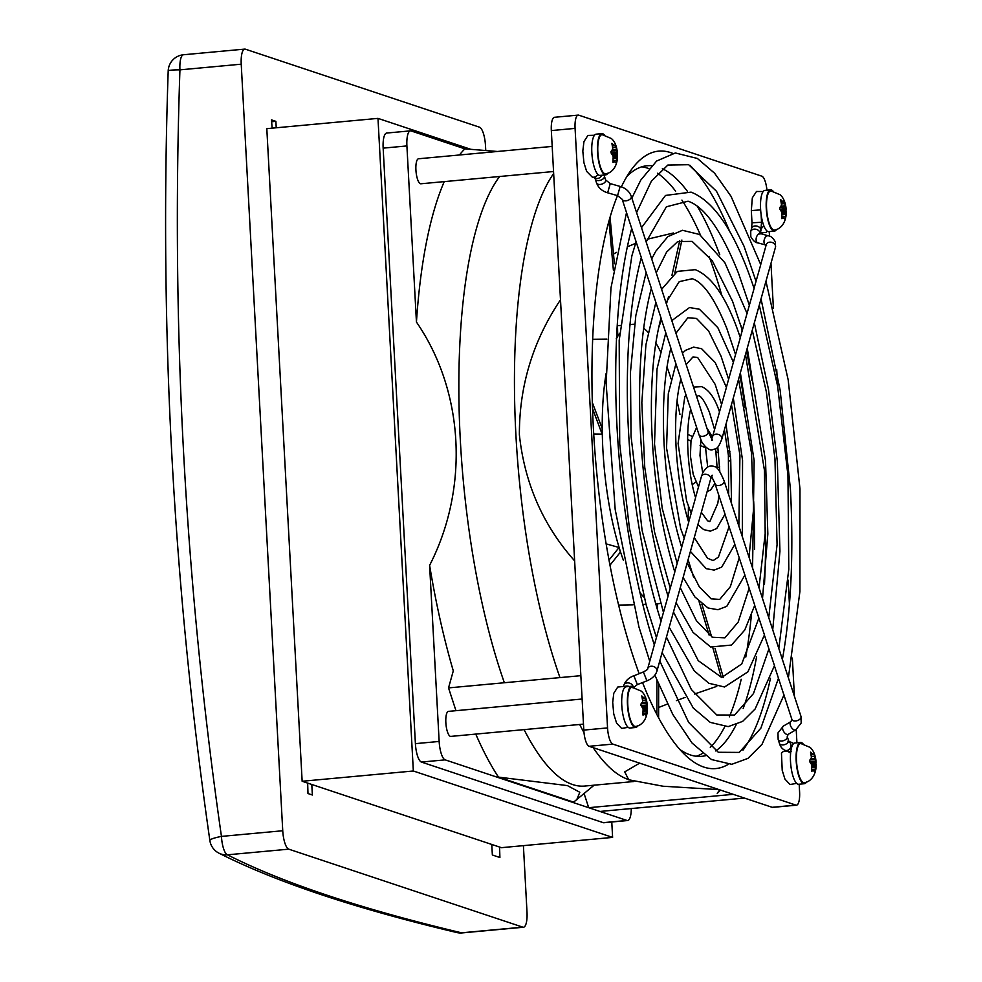 <?xml version="1.0" encoding="UTF-8"?>
<svg xmlns="http://www.w3.org/2000/svg" width="982" height="982" viewBox="0 0 982 982"><rect width="100%" height="100%" fill="white"/><g stroke="black" fill="none" stroke-linecap="round" stroke-linejoin="round"><path stroke-width="1.47" d="M307.98 793.542L312.362 795.015L311.797 784.483L307.661 783.108A4157.665 1224.296 -95.3 0 1 307.98 793.542M470.538 149.227L377.984 118.38L413.336 770.993L612.608 837.401L501.421 847.675L491.786 844.459L492.35 854.991L499.899 857.507A4157.665 1224.296 84.7 0 0 499.58 847.061M491.786 844.459L311.797 784.483M307.661 783.108L302.149 781.267L266.809 128.654L377.984 118.38M276.224 127.783L275.881 121.351L271.486 119.89A4157.665 1224.296 -95.3 0 1 272.137 128.163M485.746 150.381L485.489 145.594A16.866 4.959 84.7 0 0 479.486 127.181L245.414 49.186A16.866 4.959 84.7 0 0 244.776 49.1A16.866 4.959 84.7 0 0 241.228 64.186L179.939 69.857A4196.196 3977.014 -71.6 0 0 221.453 836.406L282.742 830.747L241.228 64.186M282.742 830.747A16.866 4.959 84.7 0 0 288.745 849.16L227.456 854.819C282.914 882.904 360.934 908.902 461.528 932.814L522.805 927.155L288.745 849.16M522.805 927.155A16.866 4.959 84.7 0 0 523.455 927.241A16.866 4.959 84.7 0 0 527.003 912.143L523.406 845.649M275.881 121.351L271.633 121.743M612.608 837.401L611.774 822.008M413.336 770.993L302.149 781.267M497.383 151.474L464.867 148.847L411.102 130.937A16.866 4.959 84.7 0 0 410.451 130.851L386.699 133.049A16.866 4.959 84.7 0 0 383.152 148.135L415.398 743.644A16.866 4.959 84.7 0 0 421.413 762.057L603.243 822.658A16.866 4.959 84.7 0 0 603.893 822.732L627.645 820.535A16.866 4.959 84.7 0 0 631.279 808.554M552.191 146.416L418.565 158.765A12.557 3.695 84.7 0 0 416.037 171.617A12.557 3.695 84.7 0 0 420.873 183.781L553.553 171.519M464.867 148.847A340.238 100.189 84.7 0 0 459.478 154.984M444.245 181.621A340.238 100.189 84.7 0 0 416.442 322.047L406.904 145.937L383.152 148.135M410.451 130.851A16.866 4.959 84.7 0 0 406.904 145.937M594.11 785.195L573.611 802.147L498.488 777.118A340.238 100.189 84.7 0 1 475.767 734.094M627.645 820.535A16.866 4.959 84.7 0 1 626.995 820.461L445.165 759.859A16.866 4.959 84.7 0 1 439.15 741.447L429.613 565.35A340.238 100.189 84.7 0 0 453.291 670.878L448.529 687.903L580.853 675.665M582.117 699.024L448.492 711.373A12.557 3.695 84.7 0 0 445.963 724.225A12.557 3.695 84.7 0 0 450.799 736.402L583.48 724.127M689.155 404.547L690.776 409.052C685.154 429.932 687.339 471.704 695.6 497.69L688.664 522.166M670.816 348.34L680.907 378.843C676.34 396.937 674.732 419.842 676.107 447.559C677.727 475.263 681.925 500.194 688.713 522.326L681.655 547.22M660.96 318.143L670.878 348.119C664.433 373.209 662.163 405.026 664.065 443.545C666.312 482.101 672.191 516.704 681.704 547.379L674.769 571.843M651.275 288.45L661.021 317.923C653.938 344.854 650.759 378.794 651.471 419.744C653.005 475.84 660.788 526.597 674.818 572.003L668.006 596.049M641.258 257.726L651.336 288.242C641.221 326.969 637.637 376.131 640.595 435.726C644.082 495.407 653.239 548.901 668.055 596.209L660.996 621.103M631.721 228.499L641.307 257.517C632.113 291.863 627.449 334.813 627.314 386.368C627.093 466.205 640.117 556.72 661.046 621.25L654.331 644.928M631.672 228.352L622.195 199.309A4.775 2.786 161.9 0 0 626.749 200.709A4.775 2.786 161.9 0 0 631.291 197.407A4.775 2.786 161.9 0 0 631.279 196.351C629.437 191.453 625.73 188.151 620.17 186.445L617.555 195.639L607.649 192.816L610.264 183.622L605.624 179.952A4.775 2.786 161.9 0 1 601.941 184.088A4.775 2.786 161.9 0 1 596.54 182.91L595.264 179.019A4.775 2.786 161.9 0 0 600.677 180.185A4.775 2.786 161.9 0 0 604.36 176.06L603.991 175.041M754.041 288.352L760.755 264.674L731.038 196.314L714.614 173.237L697.404 158.47L675.371 152.971L656.614 161.048L640.792 180.074L631.856 198.106M643.357 672.069L643.394 671.933C646.708 670.19 648.145 669.086 647.703 668.644L654.27 645.137M783.918 694.937L774.43 665.857M719.487 412.023L712.601 436.548A4.775 3.621 15.6 0 1 716.001 434.154A4.775 3.621 15.6 0 1 721.807 439.126C717.572 449.94 716.676 448.16 712.588 449.719C708.218 451.622 701.001 441.937 700.817 439.506M682.453 353.189L685.608 350.292L693.611 347.125L701.578 348.708L715.142 362.444L726.422 387.436L719.487 411.924M733.358 362.37L726.373 387.289M661.61 289.309L677.322 271.388L695.293 269.669C712.687 276.752 727.699 299.449 740.318 337.747L733.382 362.235M747.02 313.528L746.038 316.977M641.504 227.689L665.501 195.443L691.082 192.128C715.019 201.715 736.021 233.839 754.09 288.499L747.044 313.405M783.967 695.084L791.909 719.45A4.775 2.786 -18.1 0 0 795.616 720.972A4.775 2.786 -18.1 0 0 801.005 717.547A4.775 2.786 -18.1 0 0 801.005 716.479L724.164 481.02A4.775 2.786 161.9 0 1 718.787 485.513A4.775 2.786 161.9 0 1 715.08 483.979L725.023 514.126L716.762 528.488L710.379 531.164L703.603 529.58L697.907 524.609M724.974 514.298L734.88 544.335L721.684 567.142L714.147 570.1L706.242 568.676L690.407 551.43M734.831 544.507L744.908 575.059L726.778 606.348L717.94 609.712L708.047 607.993L694.888 596.958L683.116 577.502M744.859 575.243L754.765 605.28L744.773 630.002L731.516 645.064L710.661 646.991L693.01 632.347L676.07 602.69M754.716 605.452L764.462 634.937L747.879 671.86L724.532 686.995L708.881 683.288L694.225 670.853L669.196 627.253M764.401 635.133L774.479 665.661L755.109 709.016L742.625 721.402L728.19 726.619L710.268 722.396L693.304 708.059L662.126 652.576M699.11 434.989L700.903 439.482L699.982 455.513L702.731 472.931L701.479 476.405M712.601 436.548L711.594 439.335M724.164 481.02C720.101 471.213 716.86 466.425 714.43 466.671C710.219 464.621 706.303 466.708 702.695 472.956L702.731 472.931M711.606 476.466L714.97 483.414L710.575 490.079L707.163 491.491M763.812 225.737L761.308 228.61M761.504 221.76L762.67 222.251M789.602 751.721L791.161 751.574M790.62 753.169C786.84 750.334 783.796 750.334 781.463 753.194L782.212 770.367L784.949 779.094L789.994 784.52L796.684 783.378M604.298 134.915A20.708 6.101 84.7 0 0 601.892 133.638L596.209 134.153A20.708 6.101 84.7 0 0 591.925 154.014A20.708 6.101 84.7 0 0 599.229 175.312A20.708 6.101 84.7 0 0 600.014 175.41L605.71 174.882A20.708 6.101 84.7 0 0 607.833 173.176M601.892 133.638A20.708 6.101 84.7 0 0 597.621 153.487A20.708 6.101 84.7 0 0 604.912 174.784A20.708 6.101 84.7 0 0 605.71 174.882M617.433 153.45C616.892 146.502 614.867 141.518 611.369 138.523L602.212 134.681A19.652 5.782 84.7 0 0 597.903 153.167A19.652 5.782 84.7 0 0 604.851 173.728A19.652 5.782 84.7 0 0 605.82 173.789C610.878 173.237 617.666 167.615 617.531 155.181M612.535 145.729L614.253 145.569L611.86 143.323M614.253 145.569A7.696 2.271 -95.3 0 1 614.646 145.692L612.572 145.888M615.162 144.231L616.536 149.51A7.696 2.271 -95.3 0 1 616.794 150.688L611.418 151.191M613.296 157.537L617.15 157.181L616.794 150.688M612.277 154.137L617.445 153.658L617.224 152.382L611.074 152.946L612.928 155.782A7.696 2.271 -95.3 0 0 613.185 156.96L612.928 161.502L613.345 162.349L614.204 161.343L612.94 161.465L612.977 162.386M613.026 156.236L617.408 155.831L617.531 155.082L612.878 155.512M617.15 157.181A7.696 2.271 -95.3 0 1 617.015 158.237L613.369 158.568M616.18 162.742L617.015 158.237M614.916 162.079L616.07 161.969L616.193 163.307M616.07 161.969A9.034 2.664 -95.3 0 1 615.505 162.239A9.034 2.664 -95.3 0 1 615.162 162.202A9.034 2.664 -95.3 0 1 614.204 161.343M611.062 152.934L610.976 151.498L612.572 149.289A7.696 2.271 -95.3 0 1 612.719 148.233L611.97 143.875M773.03 191.146A20.708 6.101 84.7 0 0 770.637 189.87L764.941 190.385A20.708 6.101 84.7 0 0 760.669 210.246A20.708 6.101 84.7 0 0 767.961 231.543A20.708 6.101 84.7 0 0 768.759 231.642L774.442 231.114A20.708 6.101 84.7 0 0 776.578 229.407M770.637 189.87A20.708 6.101 84.7 0 0 766.353 209.718A20.708 6.101 84.7 0 0 773.644 231.016A20.708 6.101 84.7 0 0 774.442 231.114M786.177 209.682C785.625 202.734 783.599 197.75 780.113 194.743L770.944 190.913A19.652 5.782 84.7 0 0 766.647 209.399A19.652 5.782 84.7 0 0 773.595 229.96A19.652 5.782 84.7 0 0 774.565 230.021C779.61 229.469 786.41 223.847 786.275 211.4M781.267 201.961L782.998 201.801L780.604 199.555M782.998 201.801A7.696 2.271 -95.3 0 1 783.391 201.924L781.316 202.12M783.906 200.463L785.281 205.741A7.696 2.271 -95.3 0 1 785.539 206.92L780.162 207.423M782.04 213.769L785.882 213.413L785.539 206.92M781.009 210.369L786.189 209.89L785.956 208.614L779.818 209.178M781.758 212.468L786.152 212.063L786.263 211.314L781.611 211.744M785.882 213.413A7.696 2.271 -95.3 0 1 785.747 214.457L782.114 214.8M784.913 218.974L785.747 214.457M783.648 218.311L784.814 218.2L784.937 219.538M784.814 218.2A9.034 2.664 -95.3 0 1 784.25 218.47A9.034 2.664 -95.3 0 1 783.906 218.434A9.034 2.664 -95.3 0 1 782.936 217.574L781.672 217.697M781.721 218.618L782.936 217.574M782.077 218.581L781.66 217.734L782.077 218.581M780.702 200.095L781.451 204.465A7.696 2.271 -95.3 0 0 781.316 205.52L779.72 207.73L779.794 209.154L781.672 212.002A7.696 2.271 -95.3 0 0 781.93 213.192L781.66 217.734M634.225 687.535A20.708 6.101 84.7 0 0 631.819 686.246L626.135 686.774A20.708 6.101 84.7 0 0 621.864 706.635A20.708 6.101 84.7 0 0 629.155 727.92A20.708 6.101 84.7 0 0 629.953 728.018L635.636 727.502A20.708 6.101 84.7 0 0 637.76 725.796M631.819 686.246A20.708 6.101 84.7 0 0 627.547 706.107A20.708 6.101 84.7 0 0 634.838 727.392A20.708 6.101 84.7 0 0 635.636 727.502M647.371 706.058C646.819 699.11 644.793 694.139 641.295 691.132L632.138 687.302A19.652 5.782 84.7 0 0 627.842 705.788A19.652 5.782 84.7 0 0 634.777 726.349A19.652 5.782 84.7 0 0 635.747 726.41C640.804 725.845 647.604 720.223 647.457 707.789M642.461 698.337L644.18 698.177L641.786 695.931M644.18 698.177A7.696 2.271 -95.3 0 1 644.573 698.312L642.498 698.509M645.088 696.852L646.463 702.13A7.696 2.271 -95.3 0 1 646.721 703.308L641.344 703.799M643.235 710.158L647.077 709.802L646.721 703.308M642.203 706.745L647.384 706.267L647.15 704.99L641.001 705.567L642.854 708.39A7.696 2.271 -95.3 0 0 643.112 709.569L642.854 714.123L643.271 714.97L644.131 713.963L642.866 714.074L642.903 714.994M642.952 708.844L647.334 708.439L647.457 707.703L642.805 708.132M647.077 709.802A7.696 2.271 -95.3 0 1 646.942 710.845L643.308 711.177M646.107 715.362L646.942 710.845M644.843 714.687L645.996 714.589L646.131 715.915M645.996 714.589A9.034 2.664 -95.3 0 1 645.444 714.859A9.034 2.664 -95.3 0 1 645.088 714.81A9.034 2.664 -95.3 0 1 644.131 713.963M640.988 705.542L640.902 704.106L642.51 701.897A7.696 2.271 -95.3 0 1 642.645 700.853L641.897 696.483M802.969 743.755A20.708 6.101 84.7 0 0 800.563 742.478L794.88 743.006A20.708 6.101 84.7 0 0 790.596 762.867A20.708 6.101 84.7 0 0 797.887 784.152A20.708 6.101 84.7 0 0 798.685 784.25L804.368 783.722A20.708 6.101 84.7 0 0 806.504 782.028M800.563 742.478A20.708 6.101 84.7 0 0 796.279 762.339A20.708 6.101 84.7 0 0 803.583 783.624A20.708 6.101 84.7 0 0 804.368 783.722M816.103 762.29C815.551 755.342 813.538 750.371 810.04 747.363L800.87 743.534A19.652 5.782 84.7 0 0 796.574 762.007A19.652 5.782 84.7 0 0 803.522 782.58A19.652 5.782 84.7 0 0 804.491 782.642C809.549 782.077 816.337 776.455 816.202 764.021M811.206 754.569L812.924 754.409L810.531 752.163M812.924 754.409A7.696 2.271 -95.3 0 1 813.317 754.544L811.242 754.728M813.832 753.084L815.207 758.362A7.696 2.271 -95.3 0 1 815.465 759.54L810.089 760.031M811.967 766.377L815.809 766.034L815.465 759.54M810.948 762.977L816.116 762.498L815.882 761.222L809.745 761.787L811.598 764.622A7.696 2.271 -95.3 0 0 811.856 765.8L811.586 770.354L812.004 771.189L812.863 770.195L811.598 770.305M811.684 765.076L816.079 764.671L816.189 763.935L811.537 764.364M815.809 766.034A7.696 2.271 -95.3 0 1 815.674 767.077L812.04 767.408M814.839 771.594L815.674 767.077M813.575 770.919L814.741 770.809L814.864 772.147M814.741 770.809A9.034 2.664 -95.3 0 1 814.176 771.091A9.034 2.664 -95.3 0 1 813.832 771.042A9.034 2.664 -95.3 0 1 812.863 770.195M811.648 771.226L811.586 770.354M809.72 761.774L809.647 760.338L811.242 758.129A7.696 2.271 -95.3 0 1 811.378 757.085L810.641 752.715M429.613 565.35C469.261 488.066 464.29 391.634 416.442 322.047M576.68 799.9L579.797 792.253L567.412 785.6L498.488 777.118M499.629 176.502A315.087 92.787 84.7 0 0 504.367 682.736M524.093 729.626A315.087 92.787 84.7 0 0 584.732 786.054L633.758 781.525M553.652 173.519A315.087 92.787 84.7 0 0 559.961 677.605M579.687 724.483A315.087 92.787 84.7 0 0 583.995 732.597M593.189 747.67A315.087 92.787 84.7 0 0 625.19 778.26L628.676 779.769L663.108 786.238L719.106 789.626M720.187 789.982A320.684 94.432 -95.3 0 1 717.241 793.407A343.577 101.171 84.7 0 0 720.481 790.08M717.241 793.407L719.745 789.651M639.65 763.149L624.724 771.864L628.676 779.769M560.501 299.792C532.981 340.926 519.269 385.889 519.38 434.719C524.56 483.254 542.972 525.309 574.642 560.882L560.501 299.792M592.355 402.632L602.162 428.434L602.138 434.154L592.539 408.573M617.42 322.084L617.739 336.175L616.266 338.68M606.913 339.097L592.698 339.269M602.138 434.154L593.742 434.056M606.139 543.868L619.041 547.49L620.403 552.13L609.982 565.19M618.611 605.084L633.083 604.826M642.842 604.433L645.996 604.274M634.532 324.318A140.291 41.305 84.7 0 0 632.433 324.33A140.291 41.305 84.7 0 0 629.978 324.809M619.679 333.266A140.291 41.305 84.7 0 0 616.512 338.532M606.127 373.442A140.291 41.305 84.7 0 0 623.386 560.256M639.994 592.662A140.291 41.305 84.7 0 0 644.082 597.265M655.755 603.697A140.291 41.305 84.7 0 0 658.259 603.721A140.291 41.305 84.7 0 0 660.321 603.341M688.051 520.178A140.291 41.305 84.7 0 0 688.431 506.442M679.937 414.429A140.291 41.305 84.7 0 0 677.04 400.987M671.05 378.88A140.291 41.305 84.7 0 0 666.987 366.961M660.285 351.163A140.291 41.305 84.7 0 0 655.853 342.963M647.997 332.211A140.291 41.305 84.7 0 0 643.652 328.209M655.669 603.697L657.326 603.783L657.498 609.699M609.012 560.084L619.041 547.49M656.897 714.552L656.921 680.391M658.652 684.626L658.615 717.817M721.328 677.457L712.822 647.764M709.127 635.145L699.074 601.61M688.1 559.679L693.55 577.023M701.872 604.114L711.631 636.827M714.982 648.316L723.317 677.494M687.719 434.265L691.831 436.303M700.706 440.452L701.381 440.758M727.883 450.64L729.945 451.241M730.473 456.63L728.448 456.053M718.517 452.825L716.16 451.978M705.69 447.841L700.068 445.398M690.911 441.102L687.633 439.47M681.901 240.038L674.818 272.996M668.521 296.846L666.41 304.015M661.451 319.629L658.652 327.73M671.946 275.328L679.704 240.664M610.055 217.28L614.401 263.753M613.382 270.16L608.975 221.085M716.762 686.381L694.446 694.041M685.129 697.392L676.389 700.632M667.416 704.057L658.652 707.482M730.78 460.092L728.877 461.184M719.634 466.671L717.216 468.156M695.821 482.088L692.249 484.568M613.627 253.994L616.438 252.374M627.302 246.863L635.575 243.34M647.138 239.264L673.431 232.992M621.373 186.838A310.042 91.301 -95.3 0 1 632.089 168.732A310.042 91.301 -95.3 0 1 670.608 152.603A310.042 91.301 -95.3 0 1 672.67 153.364M689.965 165.32A310.042 91.301 -95.3 0 1 729.749 231.654M770.465 678.255A310.042 91.301 -95.3 0 1 742.969 750.199M728.153 764.401A310.042 91.301 -95.3 0 1 686.381 756.14A310.042 91.301 -95.3 0 1 642.535 682.551M639.135 673.615A310.042 91.301 -95.3 0 1 617.506 195.627M766.954 190.201A14.84 4.37 84.7 0 0 761.836 176.183L578.779 115.176A14.84 4.37 84.7 0 0 578.214 115.103A14.84 4.37 84.7 0 0 575.084 128.384L607.551 727.908A14.84 4.37 84.7 0 0 612.842 744.098L795.899 805.105A14.84 4.37 84.7 0 0 796.476 805.179A14.84 4.37 84.7 0 0 799.593 791.897L799.176 784.213M796.93 742.809L796.218 729.614M794.413 696.299L792.351 658.075M789.43 604.249L788.129 580.153M777.621 386.147L776.713 369.514M773.399 308.274L770.968 263.336M769.495 236.196L769.25 231.592M578.214 115.103L554.462 117.3A14.84 4.37 84.7 0 0 551.332 130.581L583.799 730.092A14.84 4.37 84.7 0 0 589.09 746.295L772.147 807.302A14.84 4.37 84.7 0 0 772.711 807.376L796.476 805.179M648.893 168.634A296.552 87.324 84.7 0 0 647.58 168.168A296.552 87.324 84.7 0 0 641.712 166.83M696.189 756.25A296.552 87.324 84.7 0 0 702.535 753.403M710.281 747.351A296.552 87.324 84.7 0 0 724.765 726.68M729.344 716.835A296.552 87.324 84.7 0 0 741.214 679.298M745.792 657.044A296.552 87.324 84.7 0 0 751.316 615.751M754.606 549.208A296.552 87.324 84.7 0 0 753.697 501.593M745.08 407.763A296.552 87.324 84.7 0 0 739.851 374.608M721.93 295.803A296.552 87.324 84.7 0 0 709.029 256.277M700.424 234.993A296.552 87.324 84.7 0 0 681.913 200.095M675.616 191.171A296.552 87.324 84.7 0 0 657.559 173.249M651.52 165.713A296.552 87.324 84.7 0 0 647.113 165.749A296.552 87.324 84.7 0 0 626.933 176.416M679.912 749.536A296.552 87.324 84.7 0 0 701.7 756.324A296.552 87.324 84.7 0 0 705.481 755.698M715.694 750.948A296.552 87.324 84.7 0 0 736.132 724.802M743.178 708.452A296.552 87.324 84.7 0 0 756.594 656.676M764.487 584.106A296.552 87.324 84.7 0 0 765.432 527.481M751.954 380.5A296.552 87.324 84.7 0 0 746.467 350.942M742.134 330.934A296.552 87.324 84.7 0 0 740.833 325.361M719.757 254.768A296.552 87.324 84.7 0 0 697.245 206.183M687.253 191.109A296.552 87.324 84.7 0 0 662.347 168.708M455.967 710.686L448.529 687.903M588.709 807.695L733.247 794.34L744.491 798.084L599.965 811.451L588.709 807.695L584.118 793.628M597.78 174.305A4.775 4.529 108.4 0 1 592.134 176.993L586.659 171.42L583.922 162.693L582.817 151.081L583.946 141.617L587.911 135.442L594.491 135.258M601.622 175.262A4.775 4.529 108.4 0 1 595.865 178.233L592.134 176.993M690.714 409.298L699.024 434.781A4.775 2.786 -18.1 0 0 704.438 435.947A4.775 2.786 -18.1 0 0 708.108 431.81L631.279 196.351M721.807 439.126L775.498 247.157A4.775 3.621 -164.4 0 0 775.436 245.451A4.775 3.621 -164.4 0 0 769.679 242.173A4.775 3.621 -164.4 0 0 766.291 244.579L760.706 264.526M647.703 668.644A4.775 3.621 15.6 0 1 652.183 666.238A4.775 3.621 15.6 0 1 656.848 669.503A4.775 3.621 15.6 0 1 656.909 671.209L710.587 479.241A4.775 3.621 -164.4 0 0 706.966 474.466A4.775 3.621 -164.4 0 0 701.381 476.663L701.59 475.951M768.366 235.827A4.775 2.909 105.3 0 0 768.317 235.815A4.775 2.909 105.3 0 0 764.254 239.669A4.775 2.909 105.3 0 0 765.8 245.034L766.549 245.353L766.291 244.579M633.807 675.837L643.394 671.933L646.905 680.833C652.085 678.771 655.424 675.555 656.909 671.209M791.909 719.45L790.915 721.647A4.775 2.529 59.5 0 0 790.878 726.508A4.775 2.529 59.5 0 0 795.138 730.08A4.775 2.529 59.5 0 0 795.764 729.884L801.177 723.047L801.005 716.479M760.473 233.679A4.775 2.909 105.3 0 0 760.424 233.667A4.775 2.909 105.3 0 0 757.012 235.889A4.775 2.909 105.3 0 0 756.336 241.142A4.775 2.909 105.3 0 0 757.908 242.885L765.8 245.034M623.521 686.43L623.84 685.313C625.325 680.968 628.664 677.764 633.844 675.702L637.355 684.589L646.905 680.833M790.915 721.647L783.378 726.079A4.775 2.529 59.5 0 0 782.666 727.11A4.775 2.529 59.5 0 0 783.906 731.909A4.775 2.529 59.5 0 0 787.601 734.511A4.775 2.529 59.5 0 0 788.227 734.327L795.764 729.884M760.031 233.532A4.775 3.621 -164.4 0 0 754.127 229.15A4.775 3.621 -164.4 0 0 750.727 231.543L750.8 236.674C753.12 240.725 755.489 242.8 757.908 242.885M623.84 685.313A4.775 3.621 15.6 0 1 628.566 682.944A4.775 3.621 15.6 0 1 633.083 686.565M783.378 726.079L777.965 732.928L778.149 739.495A4.775 2.786 -18.1 0 0 781.856 741.017A4.775 2.786 -18.1 0 0 787.233 736.525L788.227 734.327M760.093 233.556L760.829 230.954A4.775 3.621 -164.4 0 0 755.023 225.97A4.775 3.621 -164.4 0 0 751.623 228.376L750.727 231.543M624.27 686.774A4.775 3.621 15.6 0 1 626.344 686.087A4.775 3.621 15.6 0 1 629.131 686.492M778.149 739.495L779.426 743.386A4.775 2.786 -18.1 0 0 783.12 744.908A4.775 2.786 -18.1 0 0 788.509 740.416L787.233 736.525M760.829 230.954L761.529 222.276L751.991 222.791L751.623 228.376M760.645 209.89L751.328 210.578L751.991 222.791M779.426 743.386C780.334 746.627 782.163 748.922 784.888 750.273A4.775 4.529 -71.6 0 0 788.521 741.459M793.517 743.693A4.775 4.529 -71.6 0 0 791.639 742.453L793.689 743.534M784.888 750.273L788.62 751.512A4.775 4.529 -71.6 0 0 789.381 751.696M613.468 144.808L612.314 144.906M612.768 147.705L616.131 147.386M612.473 149.89L616.536 149.51M613.124 160.606L616.831 160.262M782.2 201.04L781.058 201.138M781.512 203.925L784.876 203.618M781.218 206.122L785.281 205.741M781.868 216.838L785.575 216.494M643.394 697.416L642.24 697.527M642.694 700.313L646.058 700.006M642.412 702.498L646.463 702.13M643.05 713.227L646.757 712.883M812.139 753.648L810.985 753.759M811.439 756.545L814.802 756.238M811.144 758.73L815.207 758.362M811.795 769.458L815.502 769.115M439.15 741.447L415.398 743.644M445.165 759.859L421.413 762.057M626.995 820.461L603.243 822.658M462.166 932.9A16.866 4.959 -95.3 0 1 461.528 932.814A16.866 15.454 -76.6 0 1 456.716 932.519A16.866 16.866 0 0 0 462.166 932.9L523.455 927.241M227.456 854.819A16.866 4.959 -95.3 0 1 221.453 836.406A16.866 2.516 -8.2 0 0 209.866 840.518A16.866 16.866 0 0 0 218.925 853.149A16.866 16.375 -63.1 0 0 227.456 854.819M168.192 70.974A16.866 1.596 2 0 1 179.939 69.857A16.866 4.959 84.7 0 1 183.487 54.759A16.866 16.866 0 0 0 168.192 70.974C159.33 329.584 173.225 586.094 209.866 840.518M612.842 744.098L589.09 746.295M607.551 727.908L583.799 730.092M795.899 805.105L772.147 807.302M575.084 128.384L551.332 130.581M594.576 177.423L595.264 179.019M605.624 179.952L604.36 176.06M596.54 182.91C598.382 187.82 602.089 191.122 607.649 192.816M620.17 186.445L610.264 183.622M617.555 195.639L622.195 199.309M689.168 404.584L680.845 379.077M765.96 281.245L788.202 379.985L799.974 488.84L799.913 591.508L788.386 677.813M626.516 212.566L610.976 287.898L606.139 383.397L615.186 509.511L638.926 626.897L649.753 661.316M654.859 675.174L672.78 714.417L692.126 743.104L711.496 759.552L731.786 764.303L747.965 758.374L762.032 744.295L784.017 694.888M636.582 212.615L651.336 181.265L667.858 165.05L688.664 164.706L716.516 191.294L744.049 246.273L756.005 281.331M631.77 228.29C620.661 269.817 615.309 321.961 615.714 384.735C616.352 474.048 631.144 573.525 654.38 645.076M659.769 660.972L688.64 722.396L718.321 752.286L739.25 752.408L760.878 728.141L778.468 678.243M761.038 298.847L780.162 390.284L790.436 489.355C793.787 554.449 791.075 611.332 782.286 659.99M746.05 316.965L740.268 337.612M695.551 497.518L701.381 476.663M708.108 431.81L712.539 440.341L711.668 440.206M775.498 247.157L775.424 242.026C773.116 237.988 770.747 235.913 768.317 235.815L759.675 233.348L759.933 234.133M719.536 412.059C715.08 398.348 709.102 389.879 701.627 386.638L693.501 387.043M724.434 429.76L728.374 455.157L728.644 494.732M696.557 396.384L698.595 395.709C701.222 396.102 704.818 401.577 709.372 412.109L714.577 429.502M701.344 512.322L707.617 520.816L709.839 521.589L717.805 503.312L718.922 495.75M691.168 513.218L686.627 501.029L678.096 443.447L684.749 397.145L685.964 394.739M717.793 447.068L719.818 471.532M675.898 363.892L668.288 393.807L666.557 448.074L680.636 528.439L684.184 538.185M731.467 404.584L739.937 455.169L738.857 526.033M686.173 364.58L692.911 357.018L697.588 357.399L715.166 384.392L721.574 404.498M694.274 537.571L707.543 558.255L713.141 560.587L718.443 557.113L729.049 526.806M725.993 424.187L730.731 459.564L731.516 503.521M733.431 362.383L717.83 327.632L699.442 309.232L689.536 307.538L671.823 320.598M665.771 332.849L656.995 369.146L654.515 444.06L662.224 508.357L677.138 563.386M738.538 379.285L751.5 452.984L753.599 508.701L749.045 557.273M675.947 333.229L687.83 317.812L696.447 318.413L708.574 330.922L721.058 356.208L728.619 379.273M687.191 562.907L699.368 586.941L711.115 598.848L719.72 599.413L730.35 586.671L739.201 557.911M733.308 398.017L742.552 460.288L742.306 536.614M745.473 354.514L764.45 470.366L765.187 533.521L759 587.764M665.98 302.702L679.237 281.65L692.261 278.741C703.321 282.251 714.847 298.835 726.852 328.491L735.53 354.551M680.268 587.678L696.373 620.649L712.392 637.257L724.888 637.858L738.182 622.085L749.131 588.316M670.227 588.108L654.601 532.269L644.744 467.26L641.823 402.645L645.923 344.743L655.853 302.456M740.367 372.779L754.151 460.619L752.568 568.075M747.093 313.553L724.9 262.783L699.54 234.465L682.465 230.291L667.846 236.637L655.767 251.257L651.704 258.929M646.131 272.665L635.833 315.517L630.469 372.215L631.045 436.241L642.13 530.575L663.439 612.363M752.261 330.222L766.291 391.585L774.97 458.975L777.069 544.703L768.746 617.629M656.234 272.812L666.582 252.116L677.703 241.547L692.114 241.376L712.269 260.733L732.535 301.241L742.318 330.283M673.468 611.982L698.239 660.641L721.721 677.482L741.754 663.942L758.853 618.132M747.241 348.193L765.543 460.939L767.838 533.987L762.511 598.541M759.282 305.107L777.634 386.208L787.957 475.497L788.792 569.29L778.812 648.488M646.156 241.94L666.385 206.797L688.063 201.2C704.683 206.748 721.463 230.696 738.427 273.045L749.34 305.193M666.447 637.097L691.402 689.585L716.786 714.982L734.561 715.056L753.476 693.562L768.906 648.955M656.418 637.453L646.119 604.752L629.364 527.825L619.716 444.011L619.188 340.349L631.868 255.823L636.066 241.842M754.323 322.857L768.464 389.363L777.327 461.258L779.941 551.27L772.724 629.83M710.587 479.241L712.343 475.3L711.52 475.583M698.509 486.937L693.194 474.318L690.432 456.029L691.009 440.464L696.619 427.416M717.204 468.463L715.62 448.762M712.49 437.1L706.819 427.857M705.457 446.822L707.666 466.978M633.046 687.891L637.355 684.589M761.529 222.276L761.111 214.506M760.252 233.004L766.021 232.415L767.384 231.261M763.186 191.539L756.484 191.478L752.322 197.861L751.328 210.578M625.031 687.24L623.619 686.467L617.752 687.032L613.787 693.28L612.694 702.376L613.75 714L616.586 723.096L621.618 728.411L628.161 727.343M787.92 741.201L789.197 742.011L788.509 740.416M788.939 741.545L791.639 742.453M614.842 145.753L612.584 145.962M783.587 201.985L781.328 202.194M644.769 698.362L642.523 698.57M813.513 754.593L811.255 754.802M632.433 324.33L630.002 324.551M620.317 325.447L617.518 325.705M658.259 603.721L657.326 603.807M456.716 932.519C355.435 908.51 276.175 882.057 218.925 853.149M244.776 49.1L183.487 54.759"/></g></svg>
